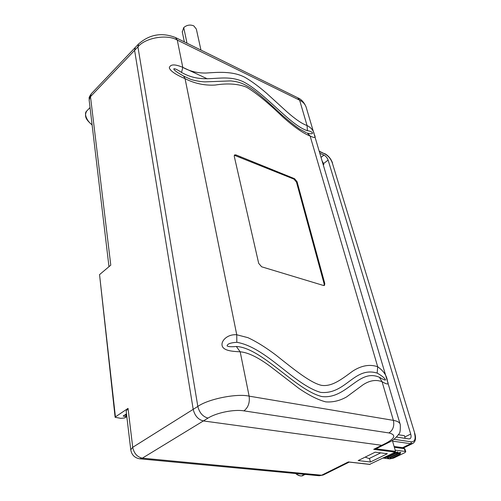 <?xml version="1.0" encoding="UTF-8"?>
<svg xmlns="http://www.w3.org/2000/svg" width="501" height="501" viewBox="0 0 501 501"><rect width="100%" height="100%" fill="white"/><g stroke="black" fill="none" stroke-linecap="round" stroke-linejoin="round"><path stroke-width="0.75" d="M200.97 50.087L196.336 29.071L193.774 25.864C190.13 24.417 186.785 24.994 183.729 27.586L182.295 31.976M405.747 451.739L404.952 449.034L404.332 448.683L405.146 451.445L405.76 451.796L404.733 452.722L393.592 458.089L389.709 458.897L383.04 458.083M400.531 452.591L399.485 452.497L397.819 453.305M391.519 458.252L399.879 454.213L400.556 452.309M399.485 452.497L399.147 453.455L399.792 454.2L400.468 452.297M399.147 453.455L390.555 457.607L391.2 458.352L390.667 458.434L389.621 457.532M396.391 453.098L387.793 457.263L388.438 458.014L397.036 453.85L397.719 451.933L396.729 452.14L396.391 453.098L397.124 453.862L388.525 458.02L387.906 458.096L386.86 457.188M396.729 452.14L395.051 452.954M397.969 452.034L397.124 453.862L397.807 451.946M388.525 458.02L387.981 458.102L388.525 458.02M393.68 452.91L394.268 453.493L395.013 452.259M395.264 452.14L394.512 453.474L385.751 457.682L394.356 453.505L395.107 452.215M405.146 451.445L395.151 450.117M380.71 452.873L369.137 458.565L365.166 457.125M405.084 438.331L404.789 436.997L410.714 434.066L328.117 160.063C327.272 157.796 325.882 156.143 323.947 155.097L319.807 153.256M396.46 437.054L408.91 438.901L410.087 438.694C411.133 437.912 411.346 436.365 410.714 434.066M398.358 434.749L404.401 435.67L404.795 436.997M328.117 160.063L323.571 163.576L323.84 164.478L323.032 164.128M323.571 163.576L322.043 160.796M323.84 164.478L323.264 164.923M259.662 164.528L259.612 165.211M258.51 164.766L258.785 164.171M400.03 423.808L306.405 108.053C305.46 104.521 303.205 101.903 299.636 100.2L307.05 125.519C302.109 123.872 295.308 119.213 286.647 111.554L266.776 93.43C258.929 86.617 251.684 81.268 245.045 77.392C232.84 70.848 217.39 72.282 206.105 73.033C197.701 73.215 189.923 71.324 182.777 67.353L207.301 78.826M126.49 413.832L123.183 416.043L126.596 416.801L124.461 417.972L120.854 418.348L115.117 417.295L115.418 416.876L99.549 274.617L110.784 265.154L90.487 96.674L134.6 50.351L193.204 409.342L134.6 50.351L135.276 47.457M126.152 410.989L130.767 449.773L132.721 447.312C134.005 453.405 137.218 457.018 142.347 458.158L208.034 418.091C216.47 412.718 234.149 409.167 243.918 410.858L388.92 432.939C396.141 434.736 395.264 438.106 386.296 443.053L381.756 445.308L203.375 420.934C198.158 419.594 194.77 415.724 193.204 409.342L132.721 447.312L128.037 408.384L126.171 411.146M128.037 408.384L115.418 416.876M115.117 417.289L99.549 274.617M349.222 462.035L348.345 461.935L321.636 475.217L142.347 458.158L139.616 458.797C134.581 457.851 131.631 454.845 130.767 449.773L130.786 449.892M392.346 440.373L395.514 451.37L395.233 452.152L369.694 464.346M395.514 451.37L376.019 448.802L373.671 449.334L395.233 452.152M370.421 461.991L387.361 453.724L375.186 452.165L358.184 460.576L370.421 461.991L369.456 458.409M386.352 450.161L386.597 451.025M236.34 346.473L240.179 351.802C232.57 351.433 223.859 350.813 222.244 346.053C220.534 341.25 227.203 333.954 236.748 334.768L185.057 78.644L183.642 76.077L179.076 73.434C170.478 68.036 173.177 66.727 181.556 72.451C205.084 85.803 221.949 72.106 243.142 81.663C264.728 92.685 290.705 125.789 307.451 130.692L307.05 125.519C311.403 127.805 313.814 130.855 314.284 134.663C316.219 137.894 314.828 138.332 310.113 135.984L377.691 366.751C383.747 371.066 386.997 375.944 387.436 381.374C389.189 384.668 387.405 384.787 382.075 381.724L393.391 420.37L249.129 396.147L240.179 351.802C248.158 352.46 258.397 357.482 270.897 366.857L298.878 388.381C309.148 395.414 318.104 399.911 325.744 401.865C332.896 402.409 339.878 400.75 346.679 396.873L362.968 384.831C369.682 380.409 376.051 379.376 382.075 381.724L379.445 377.309C358.76 368.041 346.792 399.51 321.867 396.554C296.072 390.36 261.772 347.719 236.34 346.473L236.334 346.473C231.468 346.961 228.387 346.773 227.097 345.922C227.216 343.943 230.454 342.734 236.816 342.296C266.413 347.418 294.012 384.762 320.696 392.396C345.853 394.782 354.113 366.125 377.165 373.088C382.019 375.844 384.793 378.111 385.494 379.89C385.607 380.522 383.591 379.67 379.451 377.316L379.445 377.309M377.165 373.088L377.691 366.751C369.769 364.02 361.428 365.492 352.666 371.166C340.956 379.789 331.775 386.866 321.435 385.338C310.658 382.82 295.603 370.79 276.045 355.184C265.849 347.462 256.462 341.619 247.889 337.649L236.748 334.768L236.816 342.296M258.698 263.369L261.628 266.789L323.477 285.482L324.498 285.37L324.792 283.51L297.049 181.663L294.532 178.675L235.908 154.89L234.518 154.953L234.261 156.318L258.698 263.369M181.556 72.451L182.777 67.353C174.724 63.971 170.227 64.141 169.288 67.86C170.378 71.01 175.638 74.605 185.057 78.644C194.582 83.51 204.596 85.646 215.098 85.051C227.761 83.091 238.276 83.817 246.642 87.243C255.917 92.741 267.96 102.636 282.771 116.927C294.2 127.104 303.312 133.454 310.113 135.984L307.245 133.009M324.084 285.539L324.16 283.935L296.479 182.107L293.955 179.126L234.305 155.254M294.532 178.675L293.955 179.126M235.908 154.89L235.332 155.379M306.412 132.709L299.448 128.982C291.482 123.359 282.921 116.163 273.746 107.396C264.259 98.609 255.704 91.295 250.124 87.738C246.06 85.251 242.853 83.642 240.518 82.909C238.338 82.032 235.069 81.362 230.723 80.905L205.009 81.863C201.346 81.882 193.323 80.486 189.954 79.014L183.886 76.208M307.451 130.692C313.325 131.412 314.985 135.376 307.326 133.034M208.034 418.091C202.836 416.694 199.436 412.805 197.826 406.436L193.204 409.342L134.6 50.351L137.919 46.869L138.545 44.013L91.27 93.781L89.147 100.056L108.98 266.676M278.857 173.008L279.351 172.519M183.729 27.586L187.005 43.205M400.161 453.912L391.287 458.359L399.992 454.2M390.555 457.607L389.922 457.388M387.793 457.263L387.16 457.044M385.989 457.57L385.188 457.757M385.075 457.094L385.657 457.67L384.436 457.4M323.947 155.097L321.028 157.377M319.269 151.452L324.955 153.989C328.305 155.83 330.729 158.717 332.219 162.65L414.834 433.572L332.219 162.65M319.181 151.145L324.955 153.989M414.546 433.396C415.874 438.932 414.834 441.75 411.434 441.851L393.88 439.296M414.834 433.572C416.168 438.218 415.579 441.462 413.075 443.31L410.764 443.723L411.434 441.851M392.559 441.112L410.764 443.723L402.691 447.65M394.35 447.324L404.332 448.683L403.405 447.75L394.105 446.472M252.485 161.616L251.909 162.092M304.314 474.334L302.134 475.668L305.341 474.434M90.042 107.571L86.673 111.072C83.366 113.721 87.763 122.238 92.078 124.686M125.663 414.39L125.901 416.4M89.172 100.256L89.147 100.056C89.641 97.645 87.832 98.91 91.27 93.781M295.903 473.539C298.583 475.656 300.869 476.37 302.767 475.687M139.979 458.828L318.843 475.706L323.746 474.766L349.253 462.091M370.076 464.383L348.345 461.935M381.756 445.308L373.671 449.334M182.777 67.353L177.273 40.074C167.134 33.949 145.209 37.707 137.919 46.869L197.826 406.436C208.14 398.996 236.892 393.247 249.129 396.147C249.943 402.679 248.208 407.582 243.918 410.858M388.92 432.939C393.016 430.196 394.506 426.007 393.391 420.37C397.65 421.134 399.948 422.568 400.28 424.679M400.28 424.666L400.286 424.679C400.506 430.303 399.998 433.446 398.771 434.117C395.928 438.006 392.452 440.855 388.331 442.671L386.296 443.053M138.545 44.013C149.505 34.356 161.836 32.202 175.532 37.544L177.273 40.074L299.636 100.2L297.638 97.739L175.82 37.688M324.792 283.51L324.16 283.935M297.049 181.663L296.479 182.107M184.355 41.896L182.22 31.626M400.712 452.397L400.03 454.188M388.676 457.989L397.237 453.85M385.219 457.764L394.469 453.493M324.642 153.582C328.318 155.567 330.936 158.679 332.501 162.925M403.405 447.75L404.933 448.99M403.775 447.838L412.573 443.554M254.351 162.374L253.775 162.85M240.768 156.863L240.198 157.345M92.115 124.956C87.994 121.242 83.341 117.472 86.673 111.072M126.59 416.769L126.258 413.989M303.118 475.562C300.775 476.438 298.27 475.756 295.609 473.514M323.27 475.004L319.237 475.743M369.863 464.421L348.828 462.047M305.979 106.638C303.932 102.16 301.258 99.248 297.963 97.902M387.874 442.897L383.785 444.932M383.34 445.151L376.163 448.714"/></g></svg>

